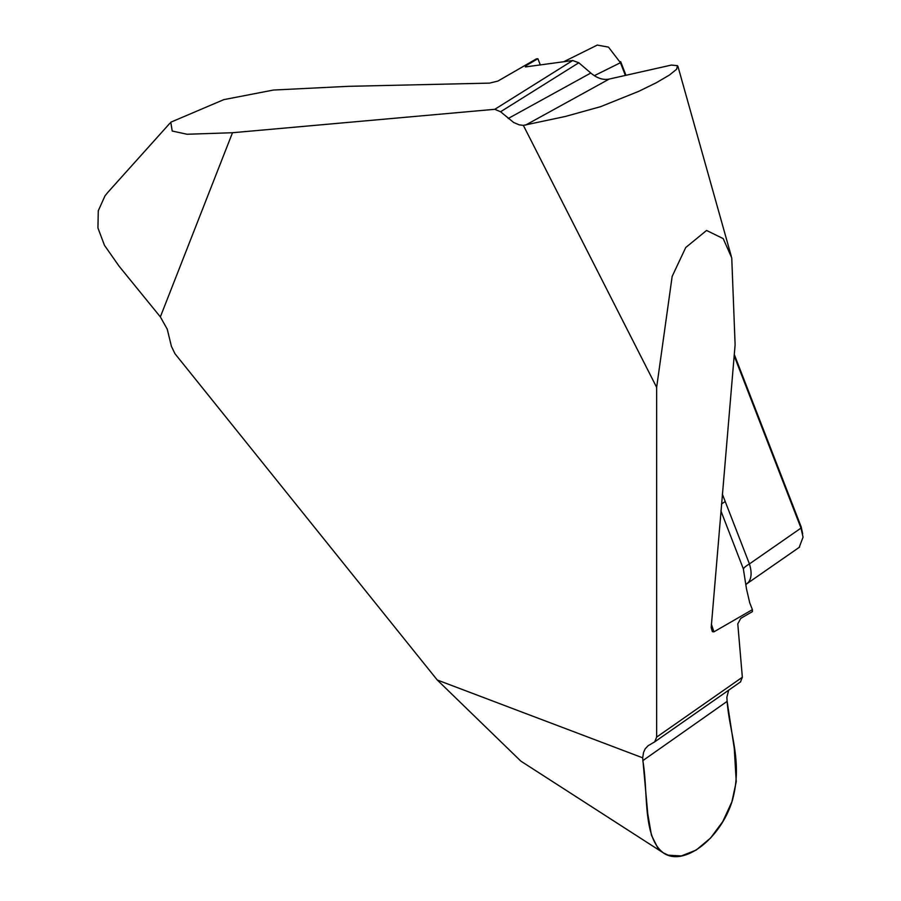<?xml version="1.0" encoding="UTF-8"?>
<svg xmlns="http://www.w3.org/2000/svg" width="901" height="901" viewBox="0 0 901 901"><rect width="100%" height="100%" fill="white"/><g stroke="black" fill="none" stroke-linecap="round" stroke-linejoin="round"><path stroke-width="1.35" d="M656.649 387.362L523.357 125.374L519.201 124.845L513.694 122.513L500.573 111.758L494.795 109.303L232.492 132.729L160.355 316.893L167.237 329.169L171.404 346.299L174.952 353.688L437.255 679.996L642.683 757.82L643.551 752.425L645.139 748.911L648.078 745.746L654.678 741.872L656.649 737.108L656.649 387.362L672.157 276.393L685.762 247.482L706.575 230.465L723.188 238.596L731.747 257.877L735.115 344.756L711.204 627.524L712.342 631.657L713.919 631.849L752.403 609.639L752.403 611.633L740.802 618.334L737.784 623.886L742.345 677.248L740.487 681.922M799.232 547.267L803.05 537.187L801 528.087L734.27 356.075M625.294 75.222L620.44 62.71L608.479 47.111L597.262 45.084M594.345 75.673L620.44 62.71L620.665 61.64L625.88 75.087M734.371 354.712L801.226 527.017L802.678 533.764M721.453 504.11A21.365 4.516 158.8 0 1 725.237 501.575L749.429 563.925C751.941 572.124 751.592 578.296 748.348 582.451L745.927 584.591M437.255 679.996L520.857 761.131L663.035 852.684M752.403 609.639L749.745 602.825L746.512 589.051L743.348 568.858A21.365 4.516 158.8 0 1 749.429 563.925L801 528.087L801.226 527.017M642.683 757.82L647.785 813.986L651.457 835.25L657.876 848.134L663.271 852.83L668.328 855.195L681.314 855.95L696.124 850.116L710.585 838.02L722.76 821.611L731.894 801.822L736.241 781.719L734.281 748.449L727.13 701.372C729.54 733.628 742.931 761.773 732.434 800.189C720.868 838.876 683.465 867.325 663.237 852.808C642.3 836.725 648.393 791.934 642.818 760.635L727.13 701.372L726.859 697.239L728.672 690.189M746.039 584.467A21.365 17.142 -138.2 0 1 748.348 582.451M720.89 510.856L743.348 568.858M540.33 64.962L537.897 58.723L525.486 65.953L525.351 66.933L572.698 60.525L578.814 62.766L590.797 73.026C597.104 78.286 603.253 80.29 609.211 79.063L671.358 65.075L677.484 65.672L676.606 69.276L669.353 75.098L656.187 82.802L638.708 91.35L600.595 106.678L565.344 116.466L523.357 125.374M537.897 58.723L536.41 58.858L497.926 81.067L489.57 83.117L348.023 86.338L273.454 90.044L223.786 99.639L170.785 122.209L172.215 131.028L187.059 134.249L232.492 132.729M107.929 192.262L105.012 195.832L98.277 210.789L97.939 227.953L104.46 245.297L119.135 266.257L160.355 316.893M722.309 494.041L725.237 501.575M656.649 737.108L742.345 677.248M727.13 701.372L642.818 760.635M526.308 65.424L526.77 66.82M711.396 624.224L713.919 631.849M494.795 109.303L572.698 60.525M508.187 118.504L590.797 73.026M578.814 62.766L500.573 111.758M609.211 79.063L525.61 125.093M746.963 583.668L799.592 547.11M731.308 256.346L677.924 66.336M740.723 681.764L654.689 741.872M563.699 61.752L597.329 45.05M169.951 123.189L107.748 192.454"/></g></svg>
